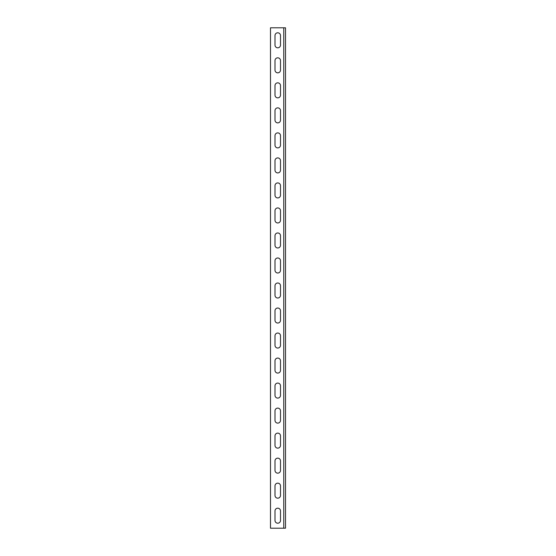 <?xml version="1.0" encoding="UTF-8"?>
<svg xmlns="http://www.w3.org/2000/svg" width="556" height="556" viewBox="0 0 556 556"><rect width="100%" height="100%" fill="white"/><g stroke="black" fill="none" stroke-linecap="round" stroke-linejoin="round"><path stroke-width="0.83" d="M285.506 27.8L270.494 27.8L270.494 528.2L285.506 528.2L285.506 27.8M280.502 35.556A2.752 2.752 0 0 0 277.75 32.804A2.752 2.752 0 0 0 274.998 35.556L274.998 45.064A2.752 2.752 0 0 0 277.75 47.816A2.752 2.752 0 0 0 280.502 45.064L280.502 35.556A2.752 2.752 0 0 0 277.75 32.804A2.752 2.752 0 0 0 274.998 35.556M280.502 60.576A2.752 2.752 0 0 0 277.75 57.824A2.752 2.752 0 0 0 274.998 60.576L274.998 70.084A2.752 2.752 0 0 0 277.75 72.836A2.752 2.752 0 0 0 280.502 70.084L280.502 60.576A2.752 2.752 0 0 0 277.75 57.824A2.752 2.752 0 0 0 274.998 60.576M280.502 85.596A2.752 2.752 0 0 0 277.75 82.844A2.752 2.752 0 0 0 274.998 85.596L274.998 95.104A2.752 2.752 0 0 0 277.75 97.856A2.752 2.752 0 0 0 280.502 95.104L280.502 85.596A2.752 2.752 0 0 0 277.75 82.844A2.752 2.752 0 0 0 274.998 85.596M280.502 110.616A2.752 2.752 0 0 0 277.75 107.864A2.752 2.752 0 0 0 274.998 110.616L274.998 120.124A2.752 2.752 0 0 0 277.75 122.876A2.752 2.752 0 0 0 280.502 120.124L280.502 110.616A2.752 2.752 0 0 0 277.75 107.864A2.752 2.752 0 0 0 274.998 110.616M280.502 135.636A2.752 2.752 0 0 0 277.75 132.884A2.752 2.752 0 0 0 274.998 135.636L274.998 145.144A2.752 2.752 0 0 0 277.75 147.896A2.752 2.752 0 0 0 280.502 145.144L280.502 135.636A2.752 2.752 0 0 0 277.75 132.884A2.752 2.752 0 0 0 274.998 135.636M280.502 160.656A2.752 2.752 0 0 0 277.75 157.904A2.752 2.752 0 0 0 274.998 160.656L274.998 170.164A2.752 2.752 0 0 0 277.75 172.916A2.752 2.752 0 0 0 280.502 170.164L280.502 160.656A2.752 2.752 0 0 0 277.75 157.904A2.752 2.752 0 0 0 274.998 160.656M280.502 185.676A2.752 2.752 0 0 0 277.75 182.924A2.752 2.752 0 0 0 274.998 185.676L274.998 195.184A2.752 2.752 0 0 0 277.75 197.936A2.752 2.752 0 0 0 280.502 195.184L280.502 185.676A2.752 2.752 0 0 0 277.75 182.924A2.752 2.752 0 0 0 274.998 185.676M280.502 210.696A2.752 2.752 0 0 0 277.75 207.944A2.752 2.752 0 0 0 274.998 210.696L274.998 220.204A2.752 2.752 0 0 0 277.75 222.956A2.752 2.752 0 0 0 280.502 220.204L280.502 210.696A2.752 2.752 0 0 0 277.75 207.944A2.752 2.752 0 0 0 274.998 210.696M280.502 235.716A2.752 2.752 0 0 0 277.75 232.964A2.752 2.752 0 0 0 274.998 235.716L274.998 245.224A2.752 2.752 0 0 0 277.75 247.976A2.752 2.752 0 0 0 280.502 245.224L280.502 235.716A2.752 2.752 0 0 0 277.75 232.964A2.752 2.752 0 0 0 274.998 235.716M280.502 260.736A2.752 2.752 0 0 0 277.75 257.984A2.752 2.752 0 0 0 274.998 260.736L274.998 270.244A2.752 2.752 0 0 0 277.75 272.996A2.752 2.752 0 0 0 280.502 270.244L280.502 260.736A2.752 2.752 0 0 0 277.75 257.984A2.752 2.752 0 0 0 274.998 260.736M280.502 285.756A2.752 2.752 0 0 0 277.75 283.004A2.752 2.752 0 0 0 274.998 285.756L274.998 295.264A2.752 2.752 0 0 0 277.75 298.016A2.752 2.752 0 0 0 280.502 295.264L280.502 285.756A2.752 2.752 0 0 0 277.75 283.004A2.752 2.752 0 0 0 274.998 285.756M280.502 310.776A2.752 2.752 0 0 0 277.75 308.024A2.752 2.752 0 0 0 274.998 310.776L274.998 320.284A2.752 2.752 0 0 0 277.75 323.036A2.752 2.752 0 0 0 280.502 320.284L280.502 310.776A2.752 2.752 0 0 0 277.75 308.024A2.752 2.752 0 0 0 274.998 310.776M280.502 335.796A2.752 2.752 0 0 0 277.75 333.044A2.752 2.752 0 0 0 274.998 335.796L274.998 345.304A2.752 2.752 0 0 0 277.75 348.056A2.752 2.752 0 0 0 280.502 345.304L280.502 335.796A2.752 2.752 0 0 0 277.75 333.044A2.752 2.752 0 0 0 274.998 335.796M280.502 360.816A2.752 2.752 0 0 0 277.75 358.064A2.752 2.752 0 0 0 274.998 360.816L274.998 370.324A2.752 2.752 0 0 0 277.75 373.076A2.752 2.752 0 0 0 280.502 370.324L280.502 360.816A2.752 2.752 0 0 0 277.75 358.064A2.752 2.752 0 0 0 274.998 360.816M280.502 385.836A2.752 2.752 0 0 0 277.75 383.084A2.752 2.752 0 0 0 274.998 385.836L274.998 395.344A2.752 2.752 0 0 0 277.75 398.096A2.752 2.752 0 0 0 280.502 395.344L280.502 385.836A2.752 2.752 0 0 0 277.75 383.084A2.752 2.752 0 0 0 274.998 385.836M280.502 410.856A2.752 2.752 0 0 0 277.75 408.104A2.752 2.752 0 0 0 274.998 410.856L274.998 420.364A2.752 2.752 0 0 0 277.75 423.116A2.752 2.752 0 0 0 280.502 420.364L280.502 410.856A2.752 2.752 0 0 0 277.75 408.104A2.752 2.752 0 0 0 274.998 410.856M280.502 435.876A2.752 2.752 0 0 0 277.75 433.124A2.752 2.752 0 0 0 274.998 435.876L274.998 445.384A2.752 2.752 0 0 0 277.75 448.136A2.752 2.752 0 0 0 280.502 445.384L280.502 435.876A2.752 2.752 0 0 0 277.75 433.124A2.752 2.752 0 0 0 274.998 435.876M280.502 460.896A2.752 2.752 0 0 0 277.75 458.144A2.752 2.752 0 0 0 274.998 460.896L274.998 470.404A2.752 2.752 0 0 0 277.75 473.156A2.752 2.752 0 0 0 280.502 470.404L280.502 460.896A2.752 2.752 0 0 0 277.75 458.144A2.752 2.752 0 0 0 274.998 460.896M280.502 485.916A2.752 2.752 0 0 0 277.75 483.164A2.752 2.752 0 0 0 274.998 485.916L274.998 495.424A2.752 2.752 0 0 0 277.75 498.176A2.752 2.752 0 0 0 280.502 495.424L280.502 485.916A2.752 2.752 0 0 0 277.75 483.164A2.752 2.752 0 0 0 274.998 485.916M280.502 510.936A2.752 2.752 0 0 0 277.75 508.184A2.752 2.752 0 0 0 274.998 510.936L274.998 520.444A2.752 2.752 0 0 0 277.75 523.196A2.752 2.752 0 0 0 280.502 520.444L280.502 510.936A2.752 2.752 0 0 0 277.75 508.184A2.752 2.752 0 0 0 274.998 510.936M274.998 45.064A2.752 2.752 0 0 0 277.75 47.816A2.752 2.752 0 0 0 280.502 45.064M274.998 70.084A2.752 2.752 0 0 0 277.75 72.836A2.752 2.752 0 0 0 280.502 70.084M274.998 95.104A2.752 2.752 0 0 0 277.75 97.856A2.752 2.752 0 0 0 280.502 95.104M274.998 120.124A2.752 2.752 0 0 0 277.75 122.876A2.752 2.752 0 0 0 280.502 120.124M274.998 145.144A2.752 2.752 0 0 0 277.75 147.896A2.752 2.752 0 0 0 280.502 145.144M274.998 170.164A2.752 2.752 0 0 0 277.75 172.916A2.752 2.752 0 0 0 280.502 170.164M274.998 195.184A2.752 2.752 0 0 0 277.75 197.936A2.752 2.752 0 0 0 280.502 195.184M274.998 220.204A2.752 2.752 0 0 0 277.75 222.956A2.752 2.752 0 0 0 280.502 220.204M274.998 245.224A2.752 2.752 0 0 0 277.75 247.976A2.752 2.752 0 0 0 280.502 245.224M274.998 270.244A2.752 2.752 0 0 0 277.75 272.996A2.752 2.752 0 0 0 280.502 270.244M274.998 295.264A2.752 2.752 0 0 0 277.75 298.016A2.752 2.752 0 0 0 280.502 295.264M274.998 320.284A2.752 2.752 0 0 0 277.75 323.036A2.752 2.752 0 0 0 280.502 320.284M274.998 345.304A2.752 2.752 0 0 0 277.75 348.056A2.752 2.752 0 0 0 280.502 345.304M274.998 370.324A2.752 2.752 0 0 0 277.75 373.076A2.752 2.752 0 0 0 280.502 370.324M274.998 395.344A2.752 2.752 0 0 0 277.75 398.096A2.752 2.752 0 0 0 280.502 395.344M274.998 420.364A2.752 2.752 0 0 0 277.75 423.116A2.752 2.752 0 0 0 280.502 420.364M274.998 445.384A2.752 2.752 0 0 0 277.75 448.136A2.752 2.752 0 0 0 280.502 445.384M274.998 470.404A2.752 2.752 0 0 0 277.75 473.156A2.752 2.752 0 0 0 280.502 470.404M274.998 495.424A2.752 2.752 0 0 0 277.75 498.176A2.752 2.752 0 0 0 280.502 495.424M274.998 520.444A2.752 2.752 0 0 0 277.75 523.196A2.752 2.752 0 0 0 280.502 520.444M283.755 27.8L283.755 528.2"/></g></svg>
